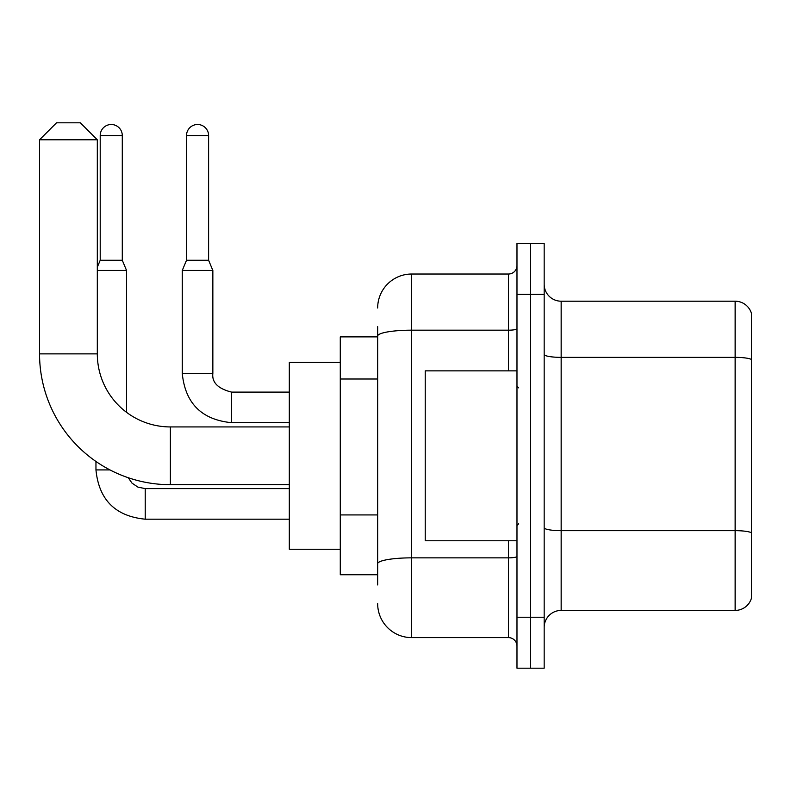 <?xml version="1.0" encoding="UTF-8"?>
<svg xmlns="http://www.w3.org/2000/svg" width="791" height="791" viewBox="0 0 791 791"><rect width="100%" height="100%" fill="white"/><g stroke="black" fill="none" stroke-linecap="round" stroke-linejoin="round"><path stroke-width="1.19" d="M377.663 336.887L340.278 336.887L340.278 574.75L377.663 574.75M377.663 584.945L377.663 326.693M516.978 617.227L516.978 668.197L530.573 668.197L530.573 617.227L530.573 668.197L544.168 668.197L544.168 617.227L530.573 617.227L530.573 294.41L530.573 617.227L516.978 617.227L516.978 294.41L530.573 294.41L530.573 243.44L530.573 294.41L544.168 294.41L544.168 617.227M544.168 294.41L544.168 243.44L516.978 243.44L516.978 294.41M377.663 307.996A33.983 33.983 0 0 1 411.636 274.022L411.636 637.615L508.484 637.615L508.484 540.767M411.636 274.022L508.484 274.022A8.493 8.493 0 0 0 516.978 265.519M377.663 368.814L377.663 336.076A33.983 5.903 180 0 1 411.636 330.183L508.484 330.183L508.484 274.022M516.978 646.109A8.493 8.493 0 0 0 508.484 637.615M411.636 637.615A33.983 33.983 0 0 1 377.663 603.632M544.168 627.421A16.987 16.987 0 0 1 561.155 610.425L735.136 610.425L735.136 301.203L561.155 301.203A16.987 16.987 0 0 1 544.168 284.216A16.987 16.987 0 0 0 561.155 301.203L561.155 610.425M751.45 313.434A16.987 16.987 0 0 0 735.136 301.203A16.987 16.987 0 0 1 751.45 313.434L751.45 598.194A16.987 16.987 0 0 1 735.136 610.425M289.308 484.695L170.381 484.695A130.831 130.831 0 0 1 39.55 353.874L39.55 139.789L56.537 122.803L80.326 122.803L97.313 139.789L39.55 139.789M170.381 484.695L170.381 426.932A73.059 73.059 0 0 1 97.313 353.874L97.313 139.789M340.278 362.367L289.308 362.367L289.308 549.261L340.278 549.261M122.289 260.259L100.21 260.259L100.21 135.548A11.044 11.044 0 0 1 111.254 124.503A11.044 11.044 0 0 1 122.289 135.548L122.289 260.259L126.54 270.453L126.54 412.319M97.313 270.453L126.54 270.453M109.969 469.913L95.958 469.913L95.958 461.469M208.606 260.259L186.518 260.259L186.518 135.548A11.044 11.044 0 0 1 197.562 124.503A11.044 11.044 0 0 1 208.606 135.548L208.606 260.259L212.848 270.453L182.266 270.453L182.266 373.411L212.819 373.411C211.82 382.478 218.059 388.707 231.545 392.099L231.545 422.681C201.646 419.734 185.223 403.301 182.266 373.411C185.223 403.301 201.646 419.734 231.545 422.681C201.646 419.734 185.223 403.301 182.266 373.411C185.223 403.301 201.646 419.734 231.545 422.681C201.646 419.734 185.223 403.301 182.266 373.411C185.223 403.301 201.646 419.734 231.545 422.681C201.646 419.734 185.223 403.301 182.266 373.411C185.223 403.301 201.646 419.734 231.545 422.681L289.308 422.681M516.978 370.86L425.232 370.86L425.232 540.767L516.978 540.767M377.663 379.008L340.278 379.008M377.663 514.931L340.278 514.931M516.978 556.38A8.493 1.473 0 0 1 508.484 557.853L411.636 557.853A33.983 5.903 180 0 0 377.663 563.756M508.484 370.86L508.484 330.183A8.493 1.473 0 0 0 516.978 328.7M751.45 359.49A16.987 2.946 180 0 0 735.136 357.364L561.155 357.364A16.987 2.946 0 0 1 544.168 354.417M751.45 532.788A16.987 2.946 180 0 0 735.136 530.662L561.155 530.662A16.987 2.946 -0 0 1 544.168 527.716M39.55 353.874L97.313 353.874M145.228 488.64L145.228 519.193C115.338 516.236 98.915 499.813 95.958 469.913C98.915 499.813 115.338 516.236 145.228 519.193C115.338 516.236 98.915 499.813 95.958 469.913C98.915 499.813 115.338 516.236 145.228 519.193C115.338 516.236 98.915 499.813 95.958 469.913C98.915 499.813 115.338 516.236 145.228 519.193C115.338 516.236 98.915 499.813 95.958 469.913M100.21 135.548L122.289 135.548M186.518 135.548L208.606 135.548M231.545 392.128L231.545 392.099C218.059 388.707 211.82 382.478 212.848 373.411C211.82 382.478 218.059 388.707 231.545 392.099C218.059 388.707 211.82 382.478 212.848 373.411C211.82 382.478 218.059 388.707 231.545 392.099C218.059 388.707 211.82 382.478 212.848 373.411C211.82 382.478 218.059 388.707 231.545 392.099C218.059 388.707 211.82 382.478 212.848 373.411L212.848 270.453M289.308 426.932L170.381 426.932M128.251 477.734L132.018 483.133L137.941 487.127L145.228 488.611L137.941 487.127L132.018 483.133L128.251 477.734L132.018 483.133L137.941 487.127L145.228 488.611L137.941 487.127L132.018 483.133L128.251 477.734L132.018 483.133L137.941 487.127L145.228 488.611L137.941 487.127L132.018 483.133L128.251 477.734L132.018 483.133L137.941 487.127L145.228 488.611L289.308 488.611M289.308 519.193L145.228 519.193M100.21 260.259L97.313 267.19M289.308 392.099L231.545 392.099M186.518 260.259L182.266 270.453M518.678 387.857L516.978 386.156M518.678 523.78L516.978 525.481"/></g></svg>
